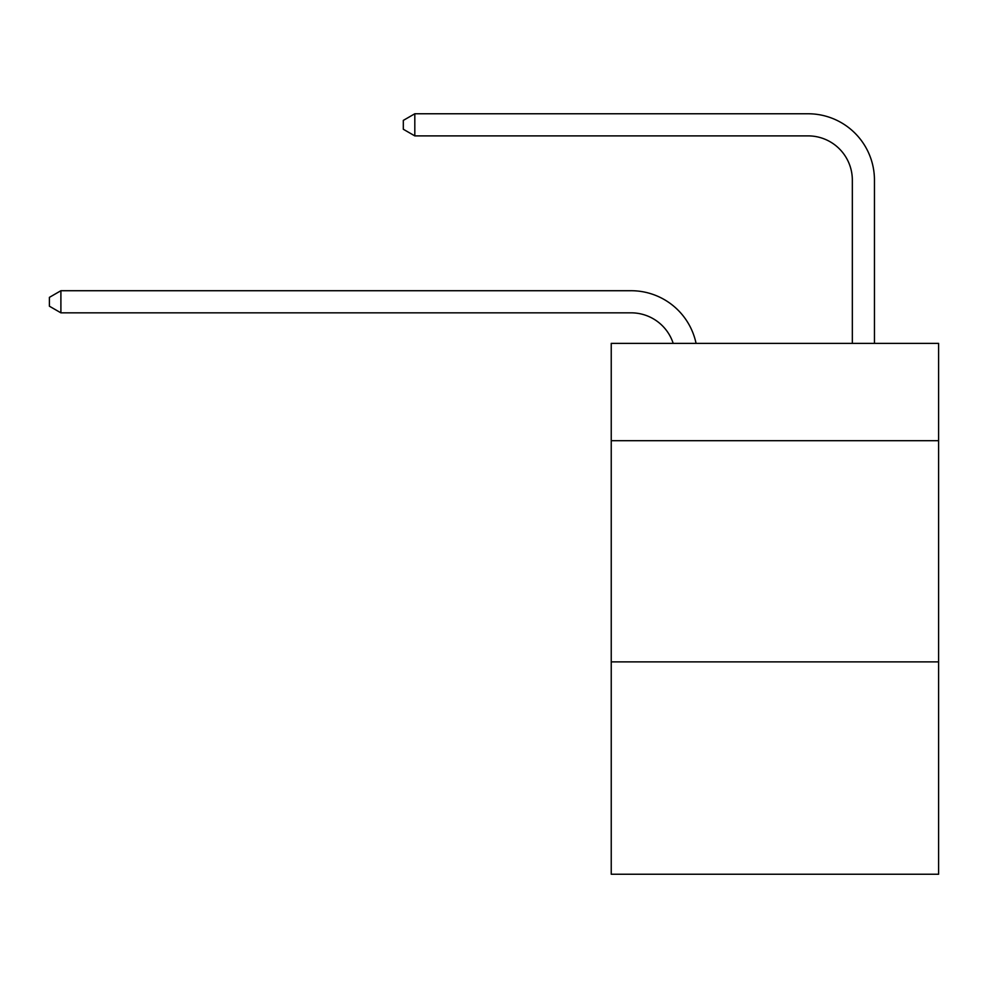 <?xml version="1.0" encoding="UTF-8"?>
<svg xmlns="http://www.w3.org/2000/svg" width="988" height="988" viewBox="0 0 988 988"><rect width="100%" height="100%" fill="white"/><g stroke="black" fill="none" stroke-linecap="round" stroke-linejoin="round"><path stroke-width="1.48" d="M938.6 440.697L938.6 343.367L611.239 343.367L611.239 440.697L938.6 440.697L938.6 874.232L611.239 874.232L611.239 440.697M938.6 661.886L611.239 661.886M673.199 343.367A44.238 44.238 -5.6 0 0 631.134 312.838L60.898 312.838L60.898 290.719L631.134 290.719A66.357 66.357 174.4 0 1 696.071 343.367M852.335 343.367L852.335 180.125A44.238 44.238 96.6 0 0 808.098 135.887L414.812 135.887L403.314 129.255L403.314 120.4L414.812 113.768L808.098 113.768A66.357 66.357 30.4 0 1 874.454 180.125L874.454 343.367M852.335 180.125A44.238 44.238 -149.6 0 0 808.098 135.887A44.238 44.238 -149.6 0 1 852.335 180.125A44.238 44.238 -149.6 0 0 808.098 135.887A44.238 44.238 -149.6 0 1 852.335 180.125A44.238 44.238 -149.6 0 0 808.098 135.887A44.238 44.238 -149.6 0 1 852.335 180.125A44.238 44.238 -149.6 0 0 808.098 135.887A44.238 44.238 -149.6 0 1 852.335 180.125A44.238 44.238 -149.6 0 0 808.098 135.887A44.238 44.238 -149.6 0 1 852.335 180.125A44.238 44.238 -149.6 0 0 808.098 135.887A44.238 44.238 -149.6 0 1 852.335 180.125A44.238 44.238 -149.6 0 0 808.098 135.887A44.238 44.238 -149.6 0 1 852.335 180.125A44.238 44.238 -149.6 0 0 808.098 135.887A44.238 44.238 -149.6 0 1 852.335 180.125A44.238 44.238 -149.6 0 0 808.098 135.887A44.238 44.238 -149.6 0 1 852.335 180.125A44.238 44.238 -149.6 0 0 808.098 135.887A44.238 44.238 -149.6 0 1 852.335 180.125A44.238 44.238 -149.6 0 0 808.098 135.887A44.238 44.238 -149.6 0 1 852.335 180.125A44.238 44.238 -149.6 0 0 808.098 135.887A44.238 44.238 -149.6 0 1 852.335 180.125A44.238 44.238 -149.6 0 0 808.098 135.887A44.238 44.238 -149.6 0 1 852.335 180.125A44.238 44.238 -149.6 0 0 808.098 135.887A44.238 44.238 -149.6 0 1 852.335 180.125A44.238 44.238 -149.6 0 0 808.098 135.887A44.238 44.238 -149.6 0 1 852.335 180.125A44.238 44.238 -149.6 0 0 808.098 135.887A44.238 44.238 -149.6 0 1 852.335 180.125A44.238 44.238 -149.6 0 0 808.098 135.887A44.238 44.238 -149.6 0 1 852.335 180.125A44.238 44.238 -149.6 0 0 808.098 135.887A44.238 44.238 -149.6 0 1 852.335 180.125A44.238 44.238 -149.6 0 0 808.098 135.887A44.238 44.238 -149.6 0 1 852.335 180.125A44.238 44.238 -149.6 0 0 808.098 135.887A44.238 44.238 -149.6 0 1 852.335 180.125A44.238 44.238 -149.6 0 0 808.098 135.887A44.238 44.238 -149.6 0 1 852.335 180.125M60.898 312.838L49.4 306.206L49.4 297.363L60.898 290.719M414.812 113.768L414.812 135.887"/></g></svg>
